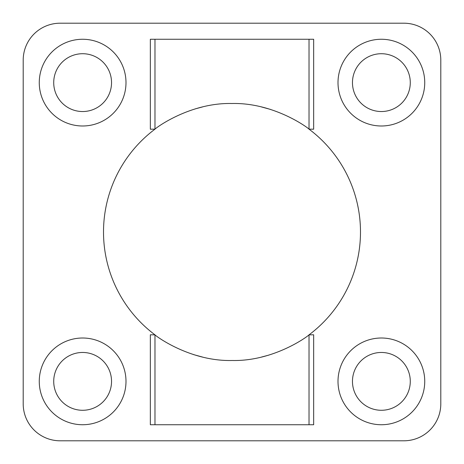 <?xml version="1.0" encoding="UTF-8"?>
<svg xmlns="http://www.w3.org/2000/svg" width="464" height="464" viewBox="0 0 464 464"><rect width="100%" height="100%" fill="white"/><g stroke="black" fill="none" stroke-linecap="round" stroke-linejoin="round"><path stroke-width="0.7" d="M154.976 129.149C156.617 127.304 190.611 102.544 231.838 103.507C273.325 102.474 307.394 127.304 309.024 129.149L309.024 39.26L150.342 39.26L150.342 129.207L154.976 129.149L154.976 39.26M309.024 334.851C307.383 336.696 273.389 361.456 232.162 360.493C190.675 361.526 156.606 336.696 154.976 334.851L150.342 334.793L150.342 424.74L313.658 424.74L313.658 334.793L309.024 334.851L309.024 424.74M309.024 129.149L313.658 129.207L313.658 39.26L309.024 39.26M202.542 357.071L193.453 354.571L202.629 357.089M261.725 357.007L268.702 355.14M268.673 355.151L261.499 357.06M261.458 106.929L270.547 109.429L261.371 106.911M202.275 106.993L195.298 108.86M195.327 108.849L202.501 106.94M403.86 440.8L60.14 440.8A36.94 36.94 0 0 1 23.2 403.86L23.2 60.14A36.94 36.94 0 0 1 60.14 23.2L403.86 23.2A36.94 36.94 0 0 1 440.8 60.14L440.8 403.86A36.94 36.94 0 0 1 403.86 440.8M309.094 129.207A128.493 128.493 0 0 1 309.094 334.793M154.906 334.793A128.493 128.493 0 0 1 154.906 129.207M410.28 381.373A28.913 28.913 0 0 0 366.92 356.335A28.913 28.913 0 0 0 366.92 406.412A28.913 28.913 0 0 0 410.28 381.373M424.74 381.373A43.367 43.367 0 0 1 359.687 418.928A43.367 43.367 0 0 1 359.687 343.818A43.367 43.367 0 0 1 424.74 381.373M111.54 82.627A28.913 28.913 0 0 0 68.173 57.588A28.913 28.913 0 0 0 68.173 107.665A28.913 28.913 0 0 0 111.54 82.627M125.993 82.627A43.367 43.367 0 0 1 60.946 120.182A43.367 43.367 0 0 1 60.946 45.072A43.367 43.367 0 0 1 125.993 82.627M111.54 381.373A28.913 28.913 0 0 0 68.173 356.335A28.913 28.913 0 0 0 68.173 406.412A28.913 28.913 0 0 0 111.54 381.373M125.993 381.373A43.367 43.367 0 0 1 60.946 418.928A43.367 43.367 0 0 1 60.946 343.818A43.367 43.367 0 0 1 125.993 381.373M410.28 82.627A28.913 28.913 0 0 0 366.92 57.588A28.913 28.913 0 0 0 366.92 107.665A28.913 28.913 0 0 0 410.28 82.627M424.74 82.627A43.367 43.367 0 0 1 359.687 120.182A43.367 43.367 0 0 1 359.687 45.072A43.367 43.367 0 0 1 424.74 82.627M154.976 424.74L154.976 334.851"/></g></svg>
